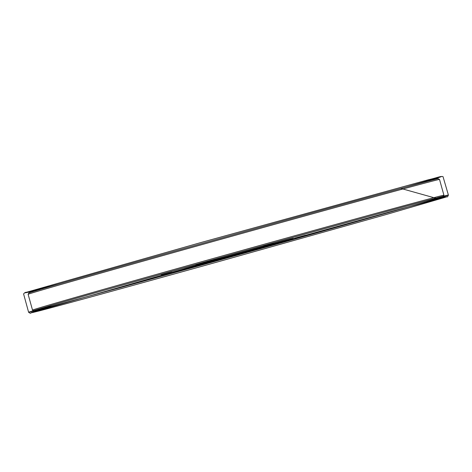 <?xml version="1.0" encoding="UTF-8"?>
<svg xmlns="http://www.w3.org/2000/svg" width="472" height="472" viewBox="0 0 472 472"><rect width="100%" height="100%" fill="white"/><g stroke="black" fill="none" stroke-linecap="round" stroke-linejoin="round"><path stroke-width="0.71" d="M201.491 263.624L201.485 263.765A56.858 0.295 164.4 0 0 183.744 268.946A56.858 0.295 164.4 0 0 183.767 268.952L164.539 274.38A76.712 0.401 -15.6 0 0 170.345 272.869L192.133 266.774L192.045 266.468M201.485 263.765L195.786 265.24A76.712 0.401 -15.6 0 1 213.261 260.308L227.274 256.491A56.858 0.295 164.4 0 1 290.823 238.962A56.858 0.295 164.4 0 1 293.265 238.372A56.858 0.295 164.4 0 1 254.679 249.44A56.858 0.295 164.4 0 1 192.334 266.715L192.133 266.774M203.279 263.931L192.889 266.774L203.279 263.931M171.708 272.167L161.312 275.011L171.708 272.167M273.795 243.487L263.405 246.331L273.795 243.487M305.366 235.251L294.976 238.094L305.366 235.251M239.162 254.632A212.524 1.115 164.4 0 0 443.196 196.517A212.524 1.115 164.4 0 0 238.207 252.591A212.524 1.115 164.4 0 0 33.813 310.818A212.524 1.115 164.4 0 0 239.162 254.632M28.113 294.292L28.839 293.006A212.524 1.115 -15.6 0 1 232.879 234.891A212.524 1.115 -15.6 0 1 438.222 178.705L439.515 179.431A213.568 1.121 164.4 0 0 233.156 235.894A213.568 1.121 164.4 0 0 28.113 294.292A213.568 1.121 164.4 0 0 28.113 294.304L32.521 310.086A213.568 1.121 -15.6 0 1 237.563 251.676A213.568 1.121 -15.6 0 1 443.922 195.219A213.568 1.121 -15.6 0 1 443.922 195.225L439.515 179.437A213.568 1.121 164.4 0 0 439.515 179.431M33.813 310.818L32.527 310.092A213.568 1.121 -15.6 0 1 32.521 310.086M192.6 266.308L192.334 266.715M37.978 309.998L44.244 309.107L50.587 306.452L50.38 305.726C48.533 308.517 42.899 309.213 39.377 310.871L37.978 309.998L28.609 312.263C29.105 311.803 50.008 305.685 91.32 293.908L234.065 253.718L388.149 211.049C428.352 200.069 448.435 194.735 448.4 195.054C447.904 195.52 427.001 201.638 385.689 213.409L121.912 287.2L37.978 309.998M37.099 290.38L25.317 292.829L40.745 289.301L32.981 291.625L33.801 290.711L59.761 283.766M443.196 196.517L443.922 195.225M28.609 312.263C31.364 314.275 30.19 312.576 32.385 312.6L39.377 310.871C62.864 304.759 137.812 284.179 220.483 261.128L386.421 214.459L445.421 197.267C447.232 196.145 447.096 198.199 448.4 195.054L443.013 176.628C440.659 175.944 437.733 177.631 428.139 179.838L201.113 242.484L26.574 292.251C25.441 292.203 24.444 292.782 23.6 293.985L28.609 312.263M34.403 290.953L37.17 290.357M406.988 186.818L441.149 176.729L432.405 179.826M433.963 197.644L437.638 198.565L436.966 198.7L446.754 196.682L396.079 210.158L160.633 275.571L30.863 312.8L52.162 305.207L39.63 309.691M435.898 198.24L400.97 188.452M42.303 308.11L42.02 308.511M434.983 198.789L434.529 198.6"/></g></svg>
